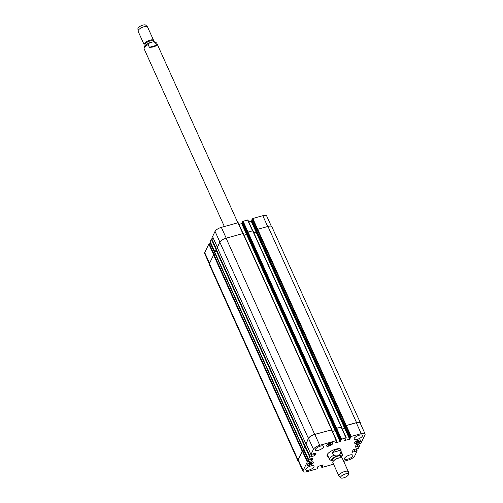 <?xml version="1.0" encoding="UTF-8"?>
<svg xmlns="http://www.w3.org/2000/svg" width="503" height="503" viewBox="0 0 503 503"><rect width="100%" height="100%" fill="white"/><g stroke="black" fill="none" stroke-linecap="round" stroke-linejoin="round"><path stroke-width="0.75" d="M149.372 47.301L148.14 44.572L149.548 42.78L153.377 41.787L155.37 42.541L156.603 45.27L149.372 47.301C152.83 47.301 155.238 46.622 156.603 45.27M145.405 45.358L145.128 44.742A4.326 1.534 -24.3 0 1 148.442 41.567A4.326 1.534 -24.3 0 1 153.013 41.183L153.289 41.793M145.354 45.245A5.193 1.842 -24.3 0 1 144.147 44.673A5.193 1.842 -24.3 0 1 148.121 40.862A5.193 1.842 -24.3 0 1 153.61 40.403A5.193 1.842 -24.3 0 1 153.239 41.686M144.147 44.673L138.092 31.268A5.193 1.842 -24.3 0 1 138.036 31.016A5.193 1.842 -24.3 0 1 142.066 27.458A5.193 1.842 -24.3 0 1 147.41 26.785A5.193 1.842 -24.3 0 1 147.561 26.999L153.61 40.403M138.036 31.016L137.916 28.677A4.326 1.534 -24.3 0 1 141.28 25.71A4.326 1.534 -24.3 0 1 145.732 25.15L147.41 26.785M339.594 450.537L340.827 453.266C339.286 455.881 336.878 456.561 333.596 455.303L332.364 452.574L339.594 450.537C336.903 448.972 334.495 449.644 332.364 452.574M340.814 449.254A7.614 2.697 -24.3 0 1 340.562 450.248M327.943 455.944A7.614 2.697 -24.3 0 1 327.032 455.479M328.208 456.535A7.614 2.697 -24.3 0 1 327.113 455.793A7.614 2.697 -24.3 0 1 327.233 454.58A7.614 2.697 -24.3 0 1 334.357 449.625A7.614 2.697 -24.3 0 1 340.996 449.525A7.614 2.697 -24.3 0 1 340.833 450.839M339.607 448.726A6.923 2.452 -24.3 0 1 340.103 449.223L342.266 454.014A6.923 2.452 155.7 0 0 340.827 453.266M333.596 455.303A6.923 2.452 155.7 0 0 329.754 458.61A6.923 2.452 155.7 0 0 329.647 459.717L327.478 454.919A6.923 2.452 -24.3 0 1 327.44 454.222M341.103 457.755L340.5 456.41A4.326 1.534 155.7 0 0 336.727 456.466A4.326 1.534 155.7 0 0 332.678 459.283A4.326 1.534 155.7 0 0 332.609 459.975L333.219 461.314M348.541 474.323L348.422 471.984A5.193 1.842 155.7 0 0 348.365 471.732L342.31 458.327A5.193 1.842 155.7 0 0 340.65 457.749L339.946 457.774A4.326 1.534 155.7 0 0 333.998 460.459L333.514 460.974A5.193 1.842 155.7 0 0 332.929 461.773A5.193 1.842 155.7 0 0 332.848 462.597L338.896 476.001A5.193 1.842 155.7 0 0 339.047 476.215L340.726 477.85A4.326 1.534 155.7 0 0 345.177 477.29A4.326 1.534 155.7 0 0 348.541 474.323A4.326 1.534 155.7 0 0 344.995 474.071A4.326 1.534 155.7 0 0 340.669 476.982A4.326 1.534 155.7 0 0 340.726 477.85M340.65 457.749A5.193 1.842 155.7 0 0 333.514 460.974M348.365 471.732A5.193 1.842 155.7 0 0 343.838 471.795A5.193 1.842 155.7 0 0 338.978 475.178A5.193 1.842 155.7 0 0 338.896 476.001M210.537 243.49L215.422 254.311L210.537 243.49L208.846 244.093L204.715 252.588A5.627 1.993 155.7 0 0 204.627 253.487L209.298 263.83M211.046 243.527L210.606 243.647M213.322 238.347L211.279 239.095L210.191 241.547M243.024 233.436L238.221 222.71L221.333 227.356A5.627 1.993 155.7 0 0 215.045 231.355L212.58 236.624M242.565 222.571L241.717 223.628L238.982 224.395M252.713 230.707L247.91 219.987L243.119 221.232L242.383 222.137M252.078 220.207L251.23 221.263L248.796 221.949M271.318 226.231L266.678 215.957A5.627 1.993 155.7 0 0 262.805 215.693L252.808 218.503L251.896 219.767M309.207 464.533L308.76 464.062L309.879 463.144L311.451 462.703L311.891 463.175L309.207 464.533L308.93 463.923M310.772 464.093L310.294 463.03M328.553 445.388L328.107 444.91L329.232 443.998L330.798 443.558L331.244 444.03L328.553 445.388L328.277 444.778M330.119 444.948L329.641 443.885M356.665 442.621L356.218 442.143L357.337 441.232L358.909 440.791L359.349 441.263L356.665 442.621L356.388 442.005M358.23 442.181L357.752 441.112M357.061 443.193A3.244 1.151 155.7 0 0 360.745 440.37A3.244 1.151 155.7 0 0 357.312 440.653A3.244 1.151 155.7 0 0 354.829 443.042A3.244 1.151 155.7 0 0 357.061 443.193M357.017 443.294A3.464 1.226 -24.3 0 1 354.634 443.13A3.464 1.226 -24.3 0 1 357.281 440.584A3.464 1.226 -24.3 0 1 360.94 440.282A3.464 1.226 -24.3 0 1 357.017 443.294M328.949 445.96A3.244 1.151 155.7 0 0 332.634 443.137A3.244 1.151 155.7 0 0 329.201 443.426A3.244 1.151 155.7 0 0 326.717 445.809A3.244 1.151 155.7 0 0 328.949 445.96M328.905 446.06A3.464 1.226 -24.3 0 1 326.522 445.897A3.464 1.226 -24.3 0 1 329.169 443.357A3.464 1.226 -24.3 0 1 332.829 443.049A3.464 1.226 -24.3 0 1 328.905 446.06M309.603 465.105A3.244 1.151 155.7 0 0 313.287 462.282A3.244 1.151 155.7 0 0 309.854 462.571A3.244 1.151 155.7 0 0 307.371 464.954A3.244 1.151 155.7 0 0 309.603 465.105M309.552 465.206A3.464 1.226 -24.3 0 1 307.17 465.042A3.464 1.226 -24.3 0 1 309.823 462.502A3.464 1.226 -24.3 0 1 313.482 462.194A3.464 1.226 -24.3 0 1 309.552 465.206M343.675 461.345L348.372 460.025A5.627 1.993 155.7 0 0 354.665 456.026L357.161 450.839L351.987 452.31L353.15 449.858L358.45 448.248L359.576 445.878L355.093 447.154L356.262 444.702L360.865 443.288L364.996 434.793A5.627 1.993 155.7 0 0 365.084 433.9A5.627 1.993 155.7 0 0 361.211 433.63L351.207 436.447L349.635 439.201L344.687 440.49L345.863 438.905L346.014 437.906L341.518 439.169L340.122 441.571L335.174 442.854L336.35 441.276L336.325 440.634L319.738 445.3A5.627 1.993 155.7 0 0 313.444 449.292L310.929 454.523L316.123 453.084L314.476 455.768L309.685 457.032L308.534 459.446L313.017 458.17L311.854 460.622L307.251 462.037L303.12 470.525A5.627 1.993 155.7 0 0 303.032 471.424A5.627 1.993 155.7 0 0 306.905 471.688L316.903 468.878L317.833 467.658L317.399 467.671L317.997 466.432L323.127 464.816L322.096 467.419L333.564 464.194M357.249 439.37A4.546 1.61 -24.3 0 1 354.118 439.157A4.546 1.61 -24.3 0 1 357.595 435.818A4.546 1.61 -24.3 0 1 362.399 435.416A4.546 1.61 -24.3 0 1 357.249 439.37M318.487 450.273A4.546 1.61 -24.3 0 1 315.362 450.059A4.546 1.61 -24.3 0 1 318.839 446.721A4.546 1.61 -24.3 0 1 323.643 446.318A4.546 1.61 -24.3 0 1 318.487 450.273M308.842 470.116A4.546 1.61 -24.3 0 1 305.711 469.903A4.546 1.61 -24.3 0 1 309.188 466.564A4.546 1.61 -24.3 0 1 313.991 466.162A4.546 1.61 -24.3 0 1 308.842 470.116M347.598 459.214A4.546 1.61 -24.3 0 1 344.467 459A4.546 1.61 -24.3 0 1 347.95 455.661A4.546 1.61 -24.3 0 1 352.754 455.265A4.546 1.61 -24.3 0 1 347.598 459.214M345.391 426.833L346.297 425.569L356.3 422.753A5.627 1.993 -24.3 0 1 360.167 423.017L365.084 433.9M342.285 429.009L344.725 428.323L345.574 427.267M335.872 429.197L336.608 428.292L341.405 427.047L346.259 437.887M332.477 431.461L335.205 430.687L336.054 429.637M306.076 443.684L308.534 438.415A5.627 1.993 -24.3 0 1 314.828 434.416L331.716 429.776L336.57 440.609M303.68 448.607L305.252 445.847L310.169 456.724M304.101 450.713L304.535 450.587M303.032 471.424L298.122 460.547A5.627 1.993 -24.3 0 1 298.21 459.648L302.341 451.153L304.026 450.55L308.917 461.414M298.392 461.15A5.627 1.993 -24.3 0 1 297.877 460.698A5.627 1.993 -24.3 0 1 297.965 459.805L302.165 451.172L304.045 450.512L309.005 461.591M303.68 448.689L304.579 446.211L305.252 445.847M304.082 450.682L304.522 450.556M345.385 426.852L346.271 425.488L356.539 422.602A5.627 1.993 -24.3 0 1 360.412 422.866A5.627 1.993 -24.3 0 1 360.412 423.551M342.273 428.977L344.668 428.305L345.542 427.198M335.866 429.222L336.582 428.216L341.449 427.148M306.057 443.734L308.389 438.371A5.627 1.993 -24.3 0 1 314.683 434.372L331.76 429.87M215.466 254.329L304.045 450.512L215.466 254.329L213.586 254.99L209.386 263.622A5.627 1.993 155.7 0 0 209.298 264.515L297.877 460.698M211.763 238.787L216.674 249.664L215.994 250.029L214.888 252.519M360.412 422.866L271.834 226.683A5.627 1.993 155.7 0 0 267.961 226.419L257.687 229.305L256.712 230.651L345.291 426.833M331.785 429.612L243.257 233.467L226.099 238.189A5.627 1.993 155.7 0 0 219.811 242.188L217.302 247.558M256.914 231.103L256.084 232.122L253.852 232.751M341.474 426.884L252.946 230.745L247.998 232.034L247.155 233.071L335.74 429.254M247.369 233.537L246.571 234.492L244.043 235.203M332.458 431.429L335.149 430.675L336.023 429.562M155.37 42.541A6.923 2.452 -24.3 0 1 156.81 43.283L154.44 41.799L153.377 41.787M224.351 226.507L144.191 48.986A6.923 2.452 -24.3 0 1 148.14 44.572M340.959 457.434A5.363 1.905 155.7 0 0 338.293 455.592A5.363 1.905 155.7 0 0 331.747 459.547A5.363 1.905 155.7 0 0 333.074 461M356.306 449.022L357.105 450.801M356.067 449.022L356.866 450.82M354.213 449.393L355.08 451.323M353.993 449.449L354.892 451.442M353.684 449.537L354.646 451.669M353.911 449.475L354.841 451.543M352.125 451.977L352.282 452.329M358.633 443.866L359.519 445.84M358.406 443.929L359.28 445.859M357.325 444.231L358.193 446.161M357.099 444.294L357.998 446.287M356.797 444.382L357.759 446.507M357.017 444.319L357.954 446.387M355.231 446.815L355.395 447.173M356.3 422.753L361.211 433.63M346.297 425.569L351.207 436.447M345.812 425.871L350.723 436.755M345.372 426.789L350.283 437.667M345.209 428.015L350.119 438.893M344.725 428.323L349.635 439.201M344.825 440.15L344.983 440.509M341.103 427.028L346.014 437.906M336.608 428.292L341.518 439.169M336.123 428.6L341.034 439.477M335.853 429.153L340.764 440.031M335.69 430.386L340.606 441.263M335.205 430.687L340.122 441.571M335.306 442.521L335.47 442.879M331.414 429.751L336.325 440.634M314.828 434.416L319.738 445.3M308.534 438.415L313.444 449.292M306.025 443.577L310.936 454.454M314.073 453.486L314.96 455.46M313.52 453.643L314.476 455.768M304.768 446.155L309.685 457.032M303.63 448.494L308.546 459.377M310.961 458.642L311.854 460.622M310.408 458.799L311.37 460.924M303.906 450.543L308.817 461.421M302.825 450.845L307.735 461.729M302.341 451.153L307.251 462.037M298.21 459.648L303.12 470.525M317.619 467.193L317.814 467.614M317.569 467.3L317.714 467.62M322.341 465.036L322.832 466.111M322.121 465.099L322.637 466.237M321.926 465.149L322.442 466.294M321.706 465.212L322.247 466.413M320.945 465.426L321.807 467.325M267.684 226.495L262.805 215.693M346.271 425.488L252.808 218.503M345.787 425.796L252.324 218.811M256.756 230.531L251.877 219.723M256.593 231.757L251.714 220.955M256.128 232.109L251.23 221.263M252.487 230.77L247.614 219.968M247.992 232.034L243.119 221.232M336.098 428.525L242.635 221.54M247.243 232.902L242.364 222.093L247.237 232.914M247.08 234.128L242.201 223.319M246.615 234.473L241.717 223.628M242.798 233.493L237.925 222.691M226.212 238.158L221.333 227.356M219.874 242.062L215.045 231.355M217.365 247.212L212.53 236.511M216.145 249.878L211.279 239.095M214.97 252.135L210.141 241.434M215.315 254.329L210.417 243.483M214.228 254.637L209.33 243.785M213.706 254.858L208.846 244.093M209.55 263.289L204.715 252.588M303.925 450.506L215.347 254.323M303.416 448.588L214.838 252.405M304.579 446.211L215.994 250.029M305.063 445.903L216.479 249.721M311.948 456.227L311.194 454.555M312.049 456.215L311.282 454.53L312.067 456.234M305.83 443.627L217.252 247.445M308.389 438.371L219.811 242.188M314.683 434.372L226.099 238.189M331.54 429.631L242.962 233.449M335.149 430.675L246.571 234.492M335.633 430.367L247.055 234.184M336.582 428.216L247.998 232.034M341.229 426.909L252.651 230.726M344.668 428.305L256.084 232.122M345.152 427.996L256.568 231.814M345.291 426.808L256.712 230.626M356.539 422.602L267.961 226.419M297.965 459.805L209.386 263.622M302.165 451.172L213.586 254.99M214.071 254.681L302.649 450.864M144.191 48.986C143.443 46.804 145.222 44.736 149.548 42.78M237.831 222.716L156.81 43.283M329.647 459.717L333.08 461.213M341.053 457.642L342.361 455.674L342.266 454.014M360.745 440.37L360.569 439.98M354.829 443.042L354.653 442.653M332.634 443.137L332.458 442.747M326.717 445.809L326.541 445.419M313.287 462.282L313.111 461.892M307.371 464.954L307.195 464.565M357.161 450.839L356.338 449.016M359.576 445.878L358.664 443.853M350.277 437.692L345.366 426.814M346.315 437.924L341.405 427.047M340.764 440.062L335.853 429.185M336.626 440.653L331.716 429.776M310.929 454.523L306.019 443.646M308.534 459.446L303.623 448.563M317.833 467.627L317.632 467.174M321.801 467.394L320.914 465.438M256.75 230.55L251.877 219.754M252.751 230.701L247.91 219.987M243.062 233.43L238.221 222.71M217.346 247.256L212.524 236.58M214.951 252.173L210.135 241.503M214.831 252.475L303.41 448.657M217.246 247.514L305.824 443.696M243.257 233.467L331.842 429.65M252.946 230.745L341.531 426.928"/></g></svg>
